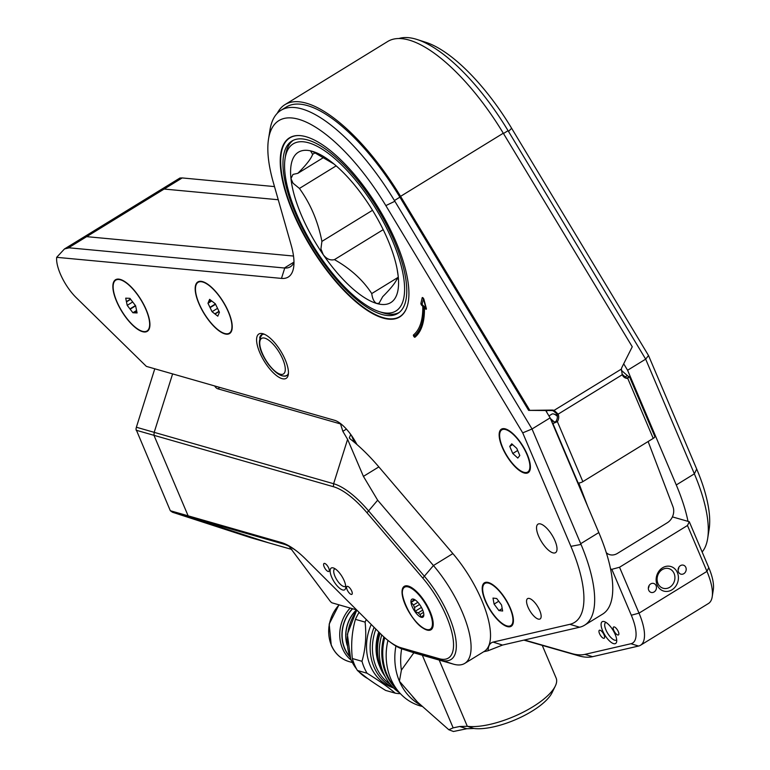 <?xml version="1.0" encoding="UTF-8"?>
<svg xmlns="http://www.w3.org/2000/svg" width="770" height="770" viewBox="0 0 770 770"><rect width="100%" height="100%" fill="white"/><g stroke="black" fill="none" stroke-linecap="round" stroke-linejoin="round"><path stroke-width="1.16" d="M618.31 631.612A4.659 1.733 -121.6 0 0 613.584 626.992A4.659 1.733 -121.6 0 0 613.738 630.303A4.659 1.733 -121.6 0 0 618.464 634.932A4.659 1.733 -121.6 0 0 618.31 631.612M604.075 634.913A4.659 1.733 -121.6 0 0 599.349 630.284A4.659 1.733 -121.6 0 0 599.503 633.604A4.659 1.733 -121.6 0 0 604.229 638.224A4.659 1.733 -121.6 0 0 604.075 634.913M615.172 634.403A12.782 4.745 -121.6 0 0 604.392 621.631A12.782 4.745 -121.6 0 0 602.64 630.813A12.782 4.745 -121.6 0 0 610.88 642.141A12.782 4.745 -121.6 0 0 616.664 641.593A12.782 4.745 -121.6 0 0 615.172 634.403M606.077 622.468A10.222 3.802 -121.6 0 0 605.576 622.651A10.222 3.802 -121.6 0 0 605.923 629.927A10.222 3.802 -121.6 0 0 616.289 640.072A10.222 3.802 -121.6 0 0 616.683 639.716M685.829 567.394A4.659 4.014 106 0 0 683.423 565.18A4.659 4.014 106 0 0 679.111 566.864A4.659 4.014 106 0 0 678.447 571.927A4.659 4.014 106 0 0 680.853 574.141A4.659 4.014 106 0 0 685.165 572.447A4.659 4.014 106 0 0 685.829 567.394M656.088 585.662A4.659 4.014 106 0 0 653.682 583.448A4.659 4.014 106 0 0 649.37 585.142A4.659 4.014 106 0 0 648.715 590.195A4.659 4.014 106 0 0 651.122 592.419A4.659 4.014 106 0 0 655.434 590.725A4.659 4.014 106 0 0 656.088 585.662M677.379 572.582A12.782 10.992 106 0 0 662.595 567.769A12.782 10.992 106 0 0 657.157 585.007A12.782 10.992 106 0 0 671.95 589.82A12.782 10.992 106 0 0 677.379 572.582M674.106 573.467A10.222 8.797 106 0 0 668.832 568.606A10.222 8.797 106 0 0 659.37 572.312A10.222 8.797 106 0 0 657.926 583.41A10.222 8.797 106 0 0 663.201 588.27A10.222 8.797 106 0 0 672.662 584.555A10.222 8.797 106 0 0 674.106 573.467M523.898 640.12L578.819 655.847A120.293 44.67 -121.6 0 0 592.582 656.685L638.58 646.04A45.112 16.757 -121.6 0 0 640.524 645.25A45.112 16.757 -121.6 0 0 639.023 613.141L619.532 567.249L687.475 525.496L689.285 521.723L672.403 516.891M610.543 568.963L611.832 569.328L619.532 567.249M524.418 639.995L571.86 653.586A114.278 42.437 -121.6 0 0 584.931 654.375L630.938 643.73A39.097 14.514 -121.6 0 0 631.313 615.23L611.832 569.328M640.524 645.25L708.467 603.488A45.112 16.757 -121.6 0 0 712.212 596.769L713.318 589.618A39.097 14.514 -121.6 0 0 708.766 567.615L689.285 521.723M712.212 596.769A45.112 16.757 -121.6 0 0 706.956 571.388L687.475 525.496M648.34 588.193A4.659 4.014 106 0 0 649.091 585.566M678.081 569.916A4.659 4.014 106 0 0 678.832 567.288M278.239 199.748L164.126 189.045A30.559 11.348 -121.6 0 0 160.93 189.68L83.67 237.17M483.675 651.757L488.084 650.737C488.247 645.789 489.913 642.912 493.089 642.093L569.858 624.326L579.608 627.223A114.586 42.552 -121.6 0 0 584.555 625.221A114.586 42.552 -121.6 0 0 581.032 544.438L532.032 428.986L394.423 200.537A133.075 49.424 -121.6 0 0 280.973 110.302L286.43 106.943A133.075 49.424 58.4 0 1 399.678 196.831L528.634 410.381L552.186 410.064A7.219 6.699 -118.3 0 1 554.179 410.381L558.144 414.144A7.219 6.208 -74 0 1 557.374 421.633L556.036 421.248L552.918 423.577L557.374 421.633L582.851 481.635L653.22 438.39A3.696 1.29 -23 0 0 654.808 436.426L629.591 377.011L629.138 376.732L627.743 378.388A7.219 6.208 -74 0 1 625.981 378.186A7.219 6.208 -74 0 1 622.256 374.74L621.38 369.08A7.219 6.699 -118.3 0 1 622.016 367.155L632.257 346.769L503.291 133.22A135.809 50.435 -121.6 0 0 387.724 41.474L285.006 104.605A135.809 50.435 58.4 0 1 400.573 196.35L529.539 409.9M528.634 410.381L551.291 410.545A7.219 6.699 -118.3 0 1 553.274 410.862L621.38 369.08M622.256 374.74L558.144 414.144L556.797 413.76A7.219 6.208 -74 0 1 556.036 421.248M653.22 438.39L627.743 378.388L626.405 378.003A7.219 6.208 -74 0 1 625.327 377.945M627.05 378.099L629.138 376.732A7.219 2.676 -121.6 0 1 627.348 375.577L621.361 370.303M553.274 410.862L556.797 413.76M622.073 374.162L625.182 376.905A7.219 2.676 -121.6 0 0 626.972 378.06L626.982 378.089M577.683 482.79L578.106 482.915A3.696 1.29 -23 0 0 582.851 481.635M555.083 422.249A7.219 2.676 -121.6 0 1 553.293 421.084L550.415 418.562M552.456 423.365A7.219 2.676 -121.6 0 0 552.918 423.577L578.106 482.915M277.277 113.277A135.809 50.435 58.4 0 1 285.006 104.605M688.014 521.357A114.586 42.552 -121.6 0 0 676.272 484.956L627.588 370.255L623.7 363.796M398.947 38.5A133.075 49.424 58.4 0 1 417.109 39.511L425.877 42.331A125.433 46.585 58.4 0 1 511.636 128.282L648.523 355.538L696.696 469.026A106.943 39.713 58.4 0 1 709.112 529.365L707.668 538.48A114.586 42.552 58.4 0 1 702.134 551.975M417.109 39.511A133.075 49.424 58.4 0 1 508.065 130.688L645.674 359.138L648.523 355.538M627.588 370.255L645.674 359.138L694.367 473.839A114.586 42.552 58.4 0 1 707.668 538.48M164.145 189.045L182.211 177.937L274.495 186.59M182.211 177.937L179.92 178.024L161.19 189.535M511.636 128.282L508.518 131.429M423.943 299.424A1.502 0.558 -121.6 0 0 423.914 299.318A1.502 0.558 -121.6 0 0 423.818 299.049A1.502 0.558 -121.6 0 0 423.028 297.875A1.502 0.558 -121.6 0 0 422.172 297.749L420.911 303.39A1.502 0.558 -121.6 0 0 421.075 304.275A1.502 0.558 -121.6 0 0 421.893 305.469A3.003 1.636 133.4 0 0 422.056 304.468L423.798 306.114A129.167 47.971 58.4 0 1 414.433 335.893L414.472 335.97A129.254 48 -121.6 0 0 423.856 306.162L425.56 308.934A1.502 0.558 -121.6 0 0 426.349 308.529L423.943 299.424A3.003 1.761 165.2 0 0 423.423 298.77L422.056 304.468M421.893 305.469L422.788 306.316A127.859 47.48 -121.6 0 1 413.48 334.94A1.357 0.501 -121.6 0 0 413.548 335.893A1.357 0.501 -121.6 0 0 414.943 337.222A130.563 48.491 -121.6 0 0 424.434 307.875M527.296 454.521A25.554 9.49 -121.6 0 0 505.043 428.803A25.554 9.49 -121.6 0 0 502.252 447.351A25.554 9.49 -121.6 0 0 518.287 469.661A25.554 9.49 -121.6 0 0 530.126 469.623A25.554 9.49 -121.6 0 0 527.296 454.521M510.327 608.127A25.516 9.471 -121.6 0 0 488.103 582.438A25.516 9.471 -121.6 0 0 485.312 600.966A25.516 9.471 -121.6 0 0 501.328 623.238A25.516 9.471 -121.6 0 0 513.157 623.2A25.516 9.471 -121.6 0 0 510.327 608.127M146.242 309.8A30.29 11.252 -121.6 0 0 119.86 279.308A30.29 11.252 -121.6 0 0 116.549 301.301A30.29 11.252 -121.6 0 0 135.559 327.741A30.29 11.252 -121.6 0 0 149.601 327.693A30.29 11.252 -121.6 0 0 146.242 309.8M228.546 312.004A30.29 11.252 -121.6 0 0 202.163 281.512A30.29 11.252 -121.6 0 0 198.862 303.505A30.29 11.252 -121.6 0 0 217.862 329.945A30.29 11.252 -121.6 0 0 231.905 329.897A30.29 11.252 -121.6 0 0 228.546 312.004M527.999 607.116A11.935 4.437 58.4 0 1 527.594 598.617A11.935 4.437 58.4 0 1 539.703 610.466A11.935 4.437 58.4 0 1 540.097 618.955A11.935 4.437 58.4 0 1 527.999 607.116M538.567 536.055A16.738 6.218 58.4 0 1 538.009 524.149A16.738 6.218 58.4 0 1 554.978 540.752A16.738 6.218 58.4 0 1 555.536 552.668A16.738 6.218 58.4 0 1 538.567 536.055M259.654 337.972A23.986 8.903 58.4 0 1 261.579 334.757A23.986 8.903 58.4 0 1 264.553 334.315M259.75 352.535A26.036 9.673 58.4 0 1 263.311 333.833A26.036 9.673 58.4 0 1 285.275 359.85A26.036 9.673 58.4 0 1 288.307 374.499A26.036 9.673 58.4 0 1 276.526 375.606A26.036 9.673 58.4 0 1 259.75 352.535M396.117 242.165A105.153 39.049 -121.6 0 0 289.51 137.82A105.153 39.049 -121.6 0 0 293.033 212.645A105.153 39.049 -121.6 0 0 399.64 316.99A105.153 39.049 -121.6 0 0 396.117 242.165M569.858 624.326A106.943 39.713 -121.6 0 0 570.897 546.354L522.724 432.856L385.837 205.6A125.433 46.585 -121.6 0 0 268.528 139.033A125.433 46.585 -121.6 0 0 273.321 182.461L291.137 244.995A64.93 24.111 58.4 0 1 293.62 267.479A64.93 24.111 58.4 0 1 281.483 278.403L56.682 257.324A30.559 11.348 -121.6 0 0 76.192 297.624L146.377 366.385L335.239 420.497M356.924 444.492A28.644 10.636 -121.6 0 0 334.873 420.372A28.644 10.636 -121.6 0 0 334.507 420.266M293.514 256.044L86.654 236.65A30.559 11.348 -121.6 0 0 83.468 237.285L64.478 248.951L56.682 257.324M584.555 625.221L602.64 614.104A114.586 42.552 -121.6 0 0 598.81 532.571L550.126 417.869L545.689 410.506M335.268 420.507L331.514 419.4M280.973 110.302A133.075 49.424 -121.6 0 0 269.972 129.938L268.528 139.033M522.724 432.856L532.032 428.986L550.126 417.869M293.976 262.329A57.288 21.271 58.4 0 1 290.338 266.795A57.288 21.271 58.4 0 1 284.746 268.027L69.242 247.825L64.478 248.951M579.281 627.3L502.512 645.068L488.084 650.737M288.432 373.171A23.986 8.903 58.4 0 1 286.7 375.625A23.986 8.903 58.4 0 1 282.956 375.895M385.837 205.6L394.875 201.278M281.483 278.403L284.746 268.027M570.897 546.354L581.032 544.438M493.089 642.093L502.512 645.068M422.788 306.316L423.798 306.114M406.473 308.404A104.913 38.962 58.4 0 1 399.803 316.605A104.913 38.962 58.4 0 1 293.447 212.501A104.913 38.962 58.4 0 1 289.934 137.849A104.913 38.962 58.4 0 1 300.262 135.607M394.452 241.434A101.168 37.566 58.4 0 1 397.84 313.419A101.168 37.566 58.4 0 1 295.276 213.03A101.168 37.566 58.4 0 1 291.897 141.035A101.168 37.566 58.4 0 1 394.452 241.434M397.07 268.817L398.186 276.189A88.252 32.773 58.4 0 1 376.886 303.524A88.252 32.773 -121.6 0 1 323.275 254.735A88.252 32.773 58.4 0 1 290.964 178.621A88.252 32.773 58.4 0 1 312.264 151.295A88.252 32.773 58.4 0 1 330.59 161.305A88.252 32.773 58.4 0 1 365.875 200.075A88.252 32.773 58.4 0 1 387.83 239.797A88.252 32.773 58.4 0 1 397.243 269.741A88.252 32.773 58.4 0 1 398.186 276.189C398.465 279.587 398.244 280.088 397.503 277.681C396.223 281.762 391.285 288.096 382.68 296.7L379.129 303.178L376.886 303.524C374.182 302.321 372.478 299.01 371.746 293.572C363.017 280.088 350.581 268.769 334.44 259.625C330.311 260.635 326.586 259.009 323.275 254.735L320.917 248.931L321.908 241.395C318.039 221.519 310.551 203.867 299.424 188.438L293.014 183.193L290.964 178.621L292.985 174.405L297.817 173.337C306.364 164.799 311.301 158.466 312.639 154.318L310.724 151.209L312.264 151.295L334.113 164.106M296.498 213.646A98.088 36.431 -121.6 0 0 379.235 311.629A98.088 36.431 -121.6 0 0 392.652 241.174A98.088 36.431 -121.6 0 0 329.454 154.25A98.088 36.431 -121.6 0 0 285.092 158.447A98.088 36.431 -121.6 0 0 296.498 213.646M399.197 312.466A101.091 37.547 58.4 0 1 382.68 312.745L379.235 311.629M336.163 165.858L299.424 188.438M383.2 229.662L334.44 259.625M398.196 279.173L397.503 277.681L398.283 277.21M371.746 293.572L397.484 277.758M321.908 241.395L372.516 210.287M297.817 173.337L323.621 157.475M315.431 152.604L312.639 154.318M285.092 158.447L285.641 154.876A101.091 37.547 58.4 0 1 293.351 140.256M546.498 410.516A24.072 8.942 -121.6 0 0 546.902 412.518M606.26 552.619A12.031 9.952 112.3 0 0 608.916 554.371A12.031 9.952 112.3 0 0 617.367 553.438L667.33 522.734A12.031 9.952 112.3 0 0 672.961 506.689L648.128 441.518M587.722 506.458L578.78 482.992M464.753 663.394L484.176 651.449A71.812 26.671 -121.6 0 0 481.779 600.35A71.812 26.671 -121.6 0 0 452.875 553.591L378.85 466.899L363.421 476.38L377.666 500.211L433.443 565.536A71.812 26.671 58.4 0 1 462.347 612.285A71.812 26.671 58.4 0 1 464.753 663.394A71.812 26.671 58.4 0 1 453.434 664.154L415.405 653.258A71.812 26.671 58.4 0 1 414.491 652.979L402.45 649.062A61.292 22.763 -121.6 0 0 403.23 649.303L441.258 660.188A61.292 22.763 -121.6 0 0 448.862 615.933A61.292 22.763 -121.6 0 0 424.193 576.027L368.416 510.703A76.692 28.48 -121.6 0 0 333.622 483.724L154.192 432.345L172.615 373.893L154.192 432.345L136.377 427.235L135.972 429.131L170.314 510.722L172.451 512.233L250.76 537.701L268.518 542.792M405.136 604.479A25.487 9.461 58.4 0 1 408.62 586.172A25.487 9.461 58.4 0 1 430.122 611.64A25.487 9.461 58.4 0 1 433.087 625.981A25.487 9.461 58.4 0 1 421.556 627.069A25.487 9.461 58.4 0 1 405.136 604.479M409.515 586.509A23.986 8.903 -121.6 0 0 408.004 586.374M351.707 591.033A4.659 1.733 -121.6 0 0 346.981 586.413A4.659 1.733 -121.6 0 0 347.135 589.724A4.659 1.733 -121.6 0 0 351.861 594.353A4.659 1.733 -121.6 0 0 351.707 591.033M328.723 568.116A4.659 1.733 -121.6 0 0 323.997 563.496A4.659 1.733 -121.6 0 0 324.151 566.807A4.659 1.733 -121.6 0 0 328.877 571.436A4.659 1.733 -121.6 0 0 328.723 568.116M344.19 580.715A12.782 4.745 -121.6 0 0 333.41 567.952A12.782 4.745 -121.6 0 0 331.668 577.125A12.782 4.745 -121.6 0 0 339.897 588.453A12.782 4.745 -121.6 0 0 345.682 587.905A12.782 4.745 -121.6 0 0 344.19 580.715M335.094 568.78A10.222 3.802 -121.6 0 0 334.594 568.972A10.222 3.802 -121.6 0 0 334.94 576.249A10.222 3.802 -121.6 0 0 345.306 586.394A10.222 3.802 -121.6 0 0 345.701 586.037M446.398 616.298A58.684 21.791 -121.6 0 0 422.778 578.087L367.001 512.762A74.084 27.508 -121.6 0 0 333.381 486.698L153.962 435.32L188.13 515.823L281.281 542.504A70.272 26.093 58.4 0 1 295.873 550.473A70.272 26.093 58.4 0 1 305.69 559.116L380.698 633.903A58.684 21.791 -121.6 0 0 388.898 641.131A58.684 21.791 -121.6 0 0 401.083 647.782L439.112 658.677A58.684 21.791 -121.6 0 0 446.398 616.298M291.84 549.472L268.576 542.802L190.277 517.344L283.427 544.015A67.664 25.131 58.4 0 1 284.284 544.274A67.664 25.131 58.4 0 1 296.691 551.099M388.898 641.131L390.496 642.353A61.292 22.763 -121.6 0 0 402.45 649.062M363.421 476.38L347.597 439.333L342.842 431.306L346.423 429.111M347.164 644.788A31.368 26.988 -74 0 1 356.616 609.898L331.88 602.794L330.542 601.688L288.933 546.065M350.754 434.463L349.301 437.832L350.206 438.958A120.293 44.67 58.4 0 1 378.85 466.899M172.451 512.233L190.267 517.334L188.13 515.823L170.314 510.722M432.634 626.434A23.986 8.903 -121.6 0 0 433.192 625.028M188.13 515.823L153.962 435.32L154.192 432.345L153.962 435.32L136.136 430.218M340.369 423.442L342.842 431.306M340.032 423.798L218.035 388.86A17.951 9.144 108 0 1 214.676 385.943M154.789 368.792L136.377 427.235M414.222 599.387L413.625 599.156M413.731 599.686A9.173 3.407 -121.6 0 0 413.663 599.734A9.173 3.407 -121.6 0 0 413.018 600.61L414.645 599.609M417.86 602.313L413.48 604.999L411.103 602.39L413.018 600.61M413.48 604.999A9.173 3.407 -121.6 0 0 413.962 606.26A9.173 3.407 -121.6 0 0 414.568 607.549L419.592 604.46M422.547 609.676A10.53 3.908 -121.6 0 0 413.673 599.166A10.53 3.908 -121.6 0 0 412.229 606.731A10.53 3.908 -121.6 0 0 419.015 616.058A10.53 3.908 -121.6 0 0 423.779 615.605A10.53 3.908 -121.6 0 0 422.547 609.676M429.054 629.639A24.823 9.221 -121.6 0 0 432.856 625.404L433.038 624.229A23.832 8.855 -121.6 0 0 433.164 622.632M411.642 587.616A23.832 8.855 -121.6 0 0 410.16 587.01A23.832 8.855 -121.6 0 0 409.852 586.913M423.336 615.317L421.277 617.184L420.016 614.489L423.471 612.362M421.44 607.395L414.924 611.409L414.568 607.549M422.72 610.09L418.216 612.853L414.924 611.409M415.146 599.907L411.103 602.39M423.192 615.403A9.173 3.407 -121.6 0 0 423.269 615.365A9.173 3.407 -121.6 0 0 423.827 614.681M418.216 612.853A9.173 3.407 -121.6 0 0 420.016 614.489M421.69 706.321L420.247 705.907A57.144 49.155 -74 0 1 387.945 640.39M384.721 637.695A52.63 45.276 106 0 0 386.973 674.453A52.63 45.276 106 0 0 396.319 688.698M555.295 686.07L552.051 692.721A48.115 16.805 157 0 1 518.528 718.343A48.115 16.805 157 0 1 473.868 728.478L467.332 726.303A54.131 18.913 -23 0 0 517.575 714.897A54.131 18.913 -23 0 0 555.295 686.07A54.131 18.913 -23 0 0 556.132 678.062L542.253 645.375M413.865 652.777L401.401 670.102L399.418 681.229L417.484 702.057L448.814 729.739L453.155 727.852L422.335 655.251M473.868 728.478L466.784 728.738L453.443 731.5L448.814 729.739M466.784 728.738L459.69 726.495L467.332 726.303M453.155 727.852L459.69 726.495M473.848 728.478L467.313 726.293L439.198 660.073M371.246 624.48A47.22 40.618 106 0 0 370.322 665.829A47.22 40.618 106 0 0 393.518 687.908M366.299 619.552A52.023 44.756 106 0 0 365.096 622.112C366.578 635.914 365.548 648.975 361.987 661.295A52.023 44.756 106 0 0 364.162 667.494A52.023 44.756 106 0 0 367.059 673.24C378.994 680.613 388.398 687.264 395.26 693.173A52.023 44.756 106 0 0 400.419 693.693M395.26 693.173L385.606 690.411C373.671 683.038 364.268 676.387 357.405 670.468A52.023 44.756 -74 0 1 354.498 664.722A52.023 44.756 -74 0 1 352.333 658.533C350.851 644.731 351.88 631.669 355.442 619.35A52.023 44.756 -74 0 1 359.099 612.362M349.676 656.666A33.331 28.673 -74 0 1 344.604 648.561A33.331 28.673 -74 0 1 352.458 608.685M350.995 659.996A34.13 29.366 -74 0 1 342.496 648.533A34.13 29.366 -74 0 1 350.196 608.04M361.987 661.295L352.333 658.533M374.095 627.319A47.22 40.618 106 0 0 373.931 666.859A47.22 40.618 106 0 0 392.844 687.235M375.895 629.109A46.373 39.886 106 0 0 376.155 666.897A46.373 39.886 106 0 0 390.284 684.366M379.369 632.584A46.373 39.886 106 0 0 380.428 668.119A46.373 39.886 106 0 0 384.981 676.253M380.072 633.287A47.22 40.618 106 0 0 381.304 668.976A47.22 40.618 106 0 0 384.124 674.501M381.737 634.923A52.023 44.756 106 0 0 383.47 673.019A52.023 44.756 106 0 0 399.649 692.846M383.874 636.934A52.023 44.756 106 0 0 385.972 673.74A52.023 44.756 106 0 0 396.839 689.4M365.096 622.112L355.442 619.35M367.059 673.24L357.405 670.468M347.203 645.173A31.426 27.037 -74 0 1 356.539 609.859M527.883 471.923A24.746 9.192 -121.6 0 0 528.037 471.837A24.746 9.192 -121.6 0 0 529.952 468.853A24.746 9.192 -121.6 0 0 528.749 458.362M502.646 447.466A24.746 9.192 -121.6 0 0 527.729 472.02A24.746 9.192 -121.6 0 0 526.901 454.416A24.746 9.192 -121.6 0 0 501.809 429.853A24.746 9.192 -121.6 0 0 502.646 447.466M509.75 446.369L511.742 443.809L516.766 448.381L519.798 455.513L517.796 458.073L512.772 453.501L509.75 446.369L512.618 444.598M514.466 435.108A24.746 9.192 -121.6 0 0 505.649 429.304A24.746 9.192 -121.6 0 0 502.117 429.67A24.746 9.192 -121.6 0 0 501.963 429.766M557.384 416.368A11.935 4.437 -121.6 0 0 553.88 414.067A11.935 4.437 -121.6 0 0 551.84 414.144L548.952 415.925M557.239 415.194A9.413 3.494 -121.6 0 0 556.768 415.001L553.88 414.067M517.671 450.489L512.772 453.501M496.438 587.702A24.746 9.192 -121.6 0 0 488.7 582.919A24.746 9.192 -121.6 0 0 487.901 582.774A24.746 9.192 -121.6 0 0 485.167 583.275A24.746 9.192 -121.6 0 0 485.013 583.371M487.603 582.957A24.746 9.192 -121.6 0 0 484.859 583.458A24.746 9.192 -121.6 0 0 488.219 606.298A24.746 9.192 -121.6 0 0 508.036 626.135A24.746 9.192 -121.6 0 0 510.779 625.635A24.746 9.192 -121.6 0 0 507.42 602.794A24.746 9.192 -121.6 0 0 487.603 582.957M496.727 598.521L501.559 604.999L502.646 611.014L498.912 610.572L494.09 604.104L493.002 598.078L496.727 598.521M510.934 625.538A24.746 9.192 -121.6 0 0 511.088 625.442A24.746 9.192 -121.6 0 0 512.993 622.458A24.746 9.192 -121.6 0 0 512.233 613.392M502.194 608.55L498.912 610.572M498.748 601.235L494.09 604.104M229.47 333.073A29.828 11.078 -121.6 0 0 229.624 332.977A29.828 11.078 -121.6 0 0 231.539 330.6A29.828 11.078 -121.6 0 0 231.934 329.377A29.828 11.078 -121.6 0 0 232.222 327.317M196.167 284.727A29.828 11.078 -121.6 0 0 206.399 316.836A29.828 11.078 -121.6 0 0 229.325 333.169A29.828 11.078 -121.6 0 0 231.241 330.782A29.828 11.078 -121.6 0 0 221.009 298.673A29.828 11.078 -121.6 0 0 198.083 282.34A29.828 11.078 -121.6 0 0 196.167 284.727M210.701 300.185L208.766 301.378A8.354 3.099 -121.6 0 1 208.795 301.301A8.354 3.099 -121.6 0 1 208.824 301.234L209.613 299.328L212.366 301.484A8.354 3.099 -121.6 0 1 212.578 301.647L215.34 303.803L217.313 307.865A8.354 3.099 -121.6 0 1 217.458 308.173L219.431 312.225L218.642 314.131A8.354 3.099 -121.6 0 1 218.584 314.275L217.794 316.181L215.042 314.025A8.354 3.099 -121.6 0 1 214.83 313.862L212.068 311.706L210.095 307.644A8.354 3.099 -121.6 0 1 209.95 307.336L207.977 303.274L208.766 301.378M219.094 311.532L215.042 314.025M214.83 313.862L218.978 311.301M215.571 304.285L210.095 307.644M209.95 307.336L215.417 303.967M208.824 301.234L210.624 300.127M204.618 282.388A29.828 11.078 -121.6 0 0 202.645 281.724A29.828 11.078 -121.6 0 0 198.391 282.157A29.828 11.078 -121.6 0 0 198.237 282.253M217.544 308.337L212.068 311.706M211.721 300.974L207.977 303.274M122.305 280.184A29.828 11.078 -121.6 0 0 120.341 279.52A29.828 11.078 -121.6 0 0 118.869 279.308A29.828 11.078 -121.6 0 0 116.078 279.953A29.828 11.078 -121.6 0 0 115.933 280.049M118.57 279.491A29.828 11.078 -121.6 0 0 115.779 280.136A29.828 11.078 -121.6 0 0 120.101 308.164A29.828 11.078 -121.6 0 0 144.231 331.61A29.828 11.078 -121.6 0 0 147.022 330.965A29.828 11.078 -121.6 0 0 142.691 302.928A29.828 11.078 -121.6 0 0 118.57 279.491M127.801 298.25A8.354 3.099 -121.6 0 0 127.724 298.25L125.703 298.154L126.424 301.619A8.354 3.099 -121.6 0 0 126.482 301.888L127.204 305.353L129.938 308.914A8.354 3.099 -121.6 0 0 130.149 309.184L132.892 312.745L134.914 312.841A8.354 3.099 -121.6 0 0 135.068 312.851L137.089 312.947L136.367 309.482A8.354 3.099 -121.6 0 0 136.319 309.213L135.597 305.748L132.854 302.186A8.354 3.099 -121.6 0 0 132.642 301.907L129.909 298.346L127.887 298.25A8.354 3.099 -121.6 0 0 127.801 298.25M136.848 311.763L135.068 312.851M134.914 312.841L136.829 311.667M135.616 305.834L130.149 309.184M129.938 308.914L135.433 305.536M130.65 299.318L126.482 301.888M126.424 301.619L130.496 299.116M147.166 330.869A29.828 11.078 -121.6 0 0 147.32 330.773A29.828 11.078 -121.6 0 0 149.63 327.173A29.828 11.078 -121.6 0 0 149.919 325.113M136.579 310.483L132.892 312.745M132.7 301.975L127.204 305.353M631.313 615.23L639.023 613.141L706.956 571.388L708.766 567.615M638.58 646.04L630.938 643.73M592.582 656.685L584.931 654.375M578.819 655.847L571.86 653.586M164.126 189.045L68.569 247.767M400.573 196.35L503.291 133.22M551.291 410.545L552.186 410.064M625.182 376.905L627.348 375.577M553.293 421.084L551.859 421.97M503.474 133.508L508.065 130.688M676.272 484.956L694.367 473.839L696.696 469.026M420.911 303.39A3.003 2.608 -167.4 0 1 421.931 304.198M413.48 334.94A3.003 2.791 -129.3 0 1 414.433 335.893M394.423 200.537L399.89 197.178M580.724 543.687L598.81 532.571M284.361 267.998L293.976 262.089M423.856 306.162L425.829 307.875L423.423 298.77M414.943 337.222A3.003 2.791 50.7 0 0 414.472 335.97M425.723 307.933A3.003 1.636 -46.6 0 1 425.56 308.934M425.829 307.875A3.003 1.761 165.2 0 1 426.349 308.529M423.202 298.558A3.003 2.608 12.6 0 0 422.172 297.749M276.507 348.261A20.867 7.748 -121.6 0 0 260.385 339.762A20.867 7.748 -121.6 0 0 268.518 364.114A20.867 7.748 -121.6 0 0 284.64 372.613A20.867 7.748 -121.6 0 0 276.507 348.261M422.778 578.087L433.443 565.536L452.875 553.591M281.281 542.504L285.16 544.582M401.083 647.782L403.23 649.303L415.405 653.258M439.112 658.677L441.258 660.188L453.434 664.154M367.001 512.762L377.666 500.211M333.381 486.698L333.622 483.724L347.597 439.333M351.428 435.406L354.354 442.298M219.691 387.377A30.078 25.872 -74 0 1 218.035 388.86M410.16 587.01L408.697 586.538C391.978 580.58 411.142 626.241 426.561 629.571C430.083 630.476 432.182 629.09 432.856 625.404A24.823 9.221 -121.6 0 0 425.646 603.131A24.823 9.221 -121.6 0 0 409.024 586.644A24.823 9.221 -121.6 0 0 408.706 586.548A24.823 9.221 -121.6 0 0 403.538 588.116M426.397 629.427A24.611 9.144 -121.6 0 0 429.458 611.659A24.611 9.144 -121.6 0 0 408.379 586.981A24.611 9.144 -121.6 0 0 405.328 604.748A24.611 9.144 -121.6 0 0 426.397 629.427M420.131 704.781A57.144 49.155 -74 0 1 399.418 681.229A57.144 49.155 -74 0 1 395.924 646.03M417.484 702.057L415.588 700.055A59.194 50.916 -74 0 1 412.701 696.735M401.401 670.102A59.194 50.916 -74 0 1 401.661 648.792M356.635 669.12A46.162 39.713 -74 0 1 350.985 659.534A46.162 39.713 -74 0 1 356.943 610.215M349.522 656.232A33.187 28.548 -74 0 1 344.787 648.513A33.187 28.548 -74 0 1 352.66 608.743M352.198 662.489L349.041 661.584A34.13 29.366 -74 0 1 331.437 645.366A34.13 29.366 -74 0 1 339.147 604.874M379.716 666.339A43.707 37.605 -74 0 1 379.562 665.973A43.707 37.605 -74 0 1 378.744 631.958M367.752 678.582A46.162 39.713 -74 0 1 358.897 671.738M356.481 609.84A31.426 27.037 106 0 0 347.222 645.424M289.934 137.849L291.888 136.646M399.803 316.605L401.757 315.411M606.49 553.37L608.916 554.371M262.387 334.382C256.911 340.879 258.941 350.899 268.48 364.441C276.574 374.451 282.879 377.993 287.393 375.067M356.76 610.032L347.376 634.22L350.706 659.341L356.895 669.592M338.964 604.825L329.185 624.066L331.244 645.221C334.96 653.624 340.889 659.072 349.041 661.584M367.829 678.64L358.435 671.344M530.405 466.938L529.952 468.853M507.555 429.766L505.649 429.304M490.5 583.352L488.7 582.919M513.426 620.649L512.993 622.458M203.54 281.936L202.645 281.724M232.145 328.482L231.934 329.377M121.236 279.731L120.341 279.52M149.842 326.278L149.63 327.173"/></g></svg>
